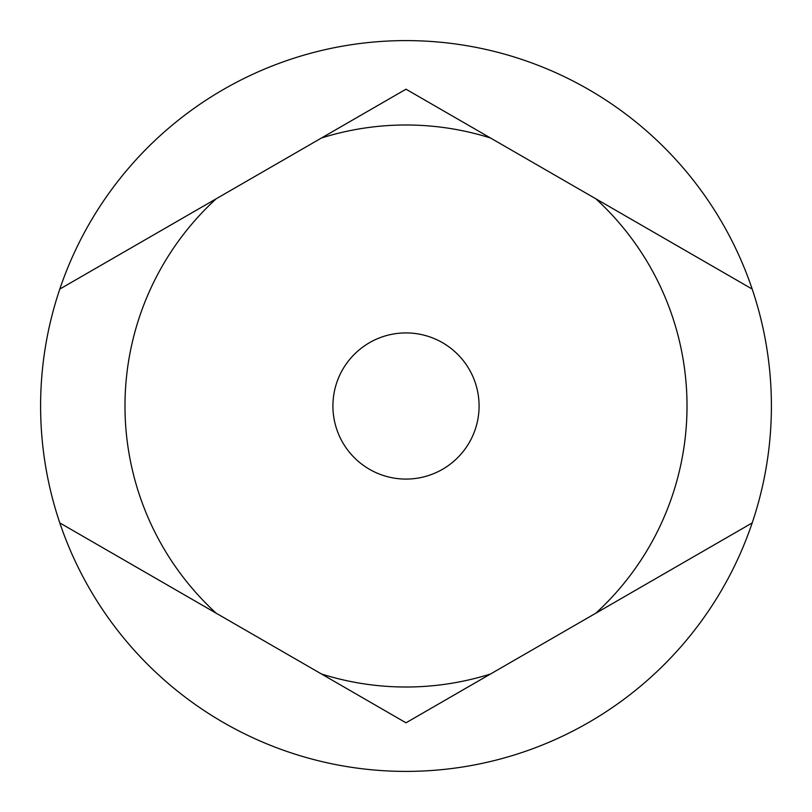 <?xml version="1.0" encoding="UTF-8"?>
<svg xmlns="http://www.w3.org/2000/svg" width="812" height="812" viewBox="0 0 812 812"><rect width="100%" height="100%" fill="white"/><g stroke="black" fill="none" stroke-linecap="round" stroke-linejoin="round"><path stroke-width="1.22" d="M332.92 406A73.08 73.08 0 0 0 406 479.08A73.08 73.08 0 0 0 479.08 406A73.08 73.08 0 0 0 406 332.92A73.08 73.08 0 0 0 332.92 406M124.987 406A281.013 281.013 0 0 0 216.154 613.192L59.814 522.928A365.4 365.4 0 0 0 771.4 406A365.4 365.4 0 0 0 59.814 289.072A365.4 365.4 0 0 0 59.814 522.928L321.491 674.001A281.013 281.013 0 0 0 490.509 674.001L406 722.802L321.491 674.001L406 722.802L595.846 613.192A281.013 281.013 0 0 0 595.846 198.808L490.509 137.999A281.013 281.013 0 0 0 321.491 137.999L406 89.198L490.509 137.999L406 89.198L216.154 198.808A281.013 281.013 0 0 0 124.987 406M595.846 198.808L752.186 289.072L595.846 198.808M595.846 613.192L752.186 522.928L595.846 613.192M216.154 198.808L59.814 289.072L216.154 198.808"/></g></svg>
